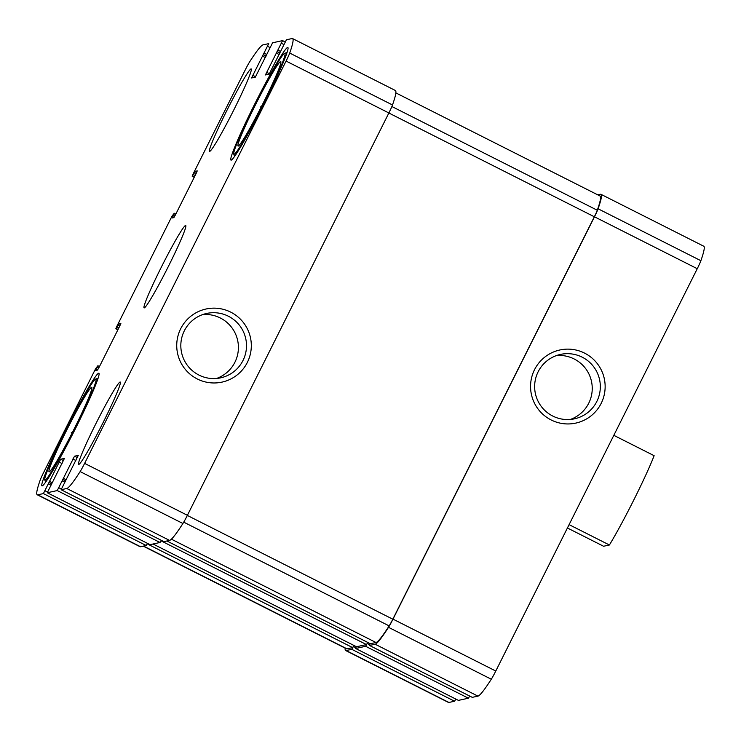 <?xml version="1.0" encoding="UTF-8"?>
<svg xmlns="http://www.w3.org/2000/svg" width="741" height="741" viewBox="0 0 741 741"><rect width="100%" height="100%" fill="white"/><g stroke="black" fill="none" stroke-linecap="round" stroke-linejoin="round"><path stroke-width="1.11" d="M255.562 104.638A47.313 3.057 -63.2 0 0 238.194 146.06A47.313 3.057 -63.2 0 0 262.129 105.176A47.313 3.057 -63.2 0 0 280.82 61.651A47.313 3.057 -63.2 0 0 255.562 104.638M66.588 430.391A47.313 3.057 -63.2 0 0 49.212 471.813A47.313 3.057 -63.2 0 0 73.146 430.929A47.313 3.057 -63.2 0 0 91.838 387.404A47.313 3.057 -63.2 0 0 66.588 430.391M172.653 216.641L172.079 217.993L173.839 217.613L175.46 214.807L196.096 173.589L197.245 170.902L195.476 171.282L192.188 176.275L193.327 173.579L245.215 69.969A10.383 0.667 116.8 0 1 249.698 61.772A139.243 8.985 116.8 0 1 263.064 44.868L268.714 43.636L251.56 77.962L255.321 77.147L272.577 42.793L282.58 40.616L265.417 74.952L269.168 74.137L286.434 39.773L292.084 38.541A139.243 8.985 116.8 0 1 292.584 38.588A139.243 8.985 116.8 0 1 289.712 53.056A10.383 0.667 116.8 0 1 286.082 61.068L84.613 463.394A10.383 0.667 116.8 0 1 80.13 471.591A139.243 8.985 116.8 0 1 66.764 488.495L61.105 489.727L78.268 455.4L74.508 456.206L57.242 490.57L47.248 492.737L64.421 458.42L60.651 459.225L43.395 493.589L37.745 494.812A139.243 8.985 116.8 0 1 37.235 494.775A139.243 8.985 116.8 0 1 40.116 480.298A10.383 0.667 116.8 0 1 43.738 472.295L95.626 368.675L97.886 365.739L95.709 370.491L97.469 370.111L99.09 367.314L119.736 326.096L120.876 323.409L119.116 323.78L115.818 328.782L116.958 326.086L171.995 216.177L174.255 213.232L172.653 216.641L174.052 217.354M292.584 38.588L395.379 90.495A139.243 8.985 116.8 0 1 392.508 104.972A10.383 0.667 116.8 0 1 388.877 112.975L187.408 515.301A10.383 0.667 116.8 0 1 182.916 523.498A139.243 8.985 116.8 0 1 169.559 540.402L163.9 541.634L61.114 489.727M180.693 328.726A37.42 37.291 77.7 0 0 216.205 382.912A37.42 37.291 77.7 0 0 245.178 325.04A37.42 37.291 77.7 0 0 180.693 328.726M161.325 540.337L160.037 542.477L150.043 544.654L47.257 492.746M147.478 543.357L146.19 545.496L140.54 546.728A139.243 8.985 116.8 0 1 140.03 546.682L37.235 494.775M370.185 643.66L369.481 645.457L375.141 644.225A139.243 8.985 116.8 0 0 388.506 627.321A10.383 0.667 116.8 0 0 392.999 619.124L594.467 216.798A10.383 0.667 116.8 0 0 598.089 208.786A139.243 8.985 116.8 0 0 600.97 194.318A139.243 8.985 116.8 0 0 600.46 194.272L597.774 194.855M600.97 194.318L703.765 246.225A139.243 8.985 116.8 0 1 700.884 260.702A10.383 0.667 116.8 0 1 697.262 268.705L495.785 671.031A10.383 0.667 116.8 0 1 491.302 679.228A139.243 8.985 116.8 0 1 477.936 696.132L472.267 697.355M534.52 369.703A37.42 37.291 77.7 0 0 570.024 423.889A37.42 37.291 77.7 0 0 599.006 366.017A37.42 37.291 77.7 0 0 534.52 369.703M62.874 479.547L65.356 480.807L62.883 479.547M356.328 646.68L355.634 648.477L365.628 646.3L367.777 642.447L366.489 644.577L356.486 646.754L153.026 544.005L356.504 646.754M469.711 696.068L468.423 698.207L458.42 700.384L355.634 648.477L458.438 700.384M345.158 648.116A139.243 8.985 116.8 0 0 345.621 650.505A139.243 8.985 116.8 0 0 346.121 650.542L351.771 649.32L353.401 646.513L353.929 645.457L352.633 647.597L346.983 648.829A137.706 8.883 116.8 0 1 346.482 648.792L143.226 546.145M455.854 699.087L454.566 701.227L448.916 702.459A139.243 8.985 116.8 0 1 448.416 702.412L345.621 650.505M234.128 109.307A46.155 2.983 116.8 0 1 209.573 151.331A46.155 2.983 116.8 0 1 226.644 110.937A46.155 2.983 116.8 0 1 251.19 68.922A46.155 2.983 116.8 0 1 234.128 109.307M103.184 422.416A46.155 2.983 116.8 0 1 78.639 464.44A46.155 2.983 116.8 0 1 95.7 424.047A46.155 2.983 116.8 0 1 120.255 382.032A46.155 2.983 116.8 0 1 103.184 422.416M65.31 430.669A63.087 4.076 -63.2 0 0 41.987 485.864A63.087 4.076 -63.2 0 0 74.063 431.392A63.087 4.076 -63.2 0 0 98.859 373.242A63.087 4.076 -63.2 0 0 65.31 430.669M254.283 104.916A63.087 4.076 -63.2 0 0 230.97 160.112A63.087 4.076 -63.2 0 0 263.036 105.639A63.087 4.076 -63.2 0 0 287.841 47.489A63.087 4.076 -63.2 0 0 254.283 104.916M161.167 267.492A46.155 2.983 -63.2 0 0 144.106 307.885A46.155 2.983 -63.2 0 0 167.577 268.02A46.155 2.983 -63.2 0 0 185.722 225.477A46.155 2.983 -63.2 0 0 161.167 267.492M395.842 92.884L600.099 196.032A137.706 8.883 116.8 0 1 597.292 210.249A8.466 0.546 116.8 0 1 594.338 216.78L392.813 619.207A8.466 0.546 116.8 0 1 389.155 625.895A137.706 8.883 116.8 0 1 376.002 642.512L370.333 643.725M570.385 419.434A32.947 32.836 77.7 0 0 556.472 355.56M538.133 371.797A32.947 32.836 77.7 0 0 574.497 418.813A32.947 32.836 77.7 0 0 599.571 379.624A32.947 32.836 77.7 0 0 538.133 371.797M216.557 378.466A32.947 32.836 77.7 0 0 202.645 314.592M184.314 330.819A32.947 32.836 77.7 0 0 220.67 377.836A32.947 32.836 77.7 0 0 245.743 338.656A32.947 32.836 77.7 0 0 184.314 330.819M254.811 104.805A56.548 3.649 -63.2 0 0 233.758 154.063A56.548 3.649 -63.2 0 0 262.657 105.444A56.548 3.649 -63.2 0 0 284.627 53.324A56.548 3.649 -63.2 0 0 254.811 104.805M65.838 430.558A56.548 3.649 -63.2 0 0 44.775 479.816A56.548 3.649 -63.2 0 0 73.683 431.197A56.548 3.649 -63.2 0 0 95.654 379.077A56.548 3.649 -63.2 0 0 65.838 430.558M72.099 433.003L71.293 432.596M261.073 107.25L260.267 106.843M567.421 527.99L603.582 546.256L609.408 544.987A61.549 3.974 -63.2 0 0 633.842 499.879A61.549 3.974 -63.2 0 0 654.127 455.687L613.817 435.328M609.408 544.987L569.097 524.637M192.197 176.275L194.235 177.312L192.188 176.275M267.584 46.331L269.983 47.535M282.58 40.625L285.146 41.922L282.58 40.616M281.441 43.311L283.84 44.516M289.712 53.056L392.508 104.972M286.082 61.068L388.877 112.975M84.613 463.394L187.408 515.301M80.13 471.591L182.916 523.498M66.764 488.495L169.559 540.402M57.242 490.57L160.037 542.477M58.872 487.763L61.327 489.004M43.395 493.589L146.19 545.496M45.016 490.783L47.47 492.024M37.745 494.812L140.54 546.728M115.828 328.782L117.875 329.81L115.818 328.782M174.255 213.241L175.839 214.047L174.255 213.232M173.681 214.584L175.191 215.344M195.476 171.282L196.865 171.977M194.67 172.681L196.17 173.44M193.633 174.737L195.142 175.506M192.817 176.145L194.42 176.951M264.148 53.195L266.843 54.556M263.333 54.593L266.13 56.01M263.148 54.639L266.075 56.112M262.333 56.038L265.352 57.566M252.7 75.276L255.626 76.749M277.995 50.175L280.7 51.546M277.19 51.583L279.978 52.991M276.995 51.62L279.931 53.102M276.189 53.019L279.2 54.547M266.556 72.257L269.483 73.739M598.089 208.786L700.884 260.702M594.467 216.798L697.262 268.705M392.999 619.124L495.785 671.031M388.506 627.321L491.302 679.228M375.141 644.225L477.936 696.132M369.5 645.457L472.286 697.364L369.481 645.457M74.508 456.206L77.351 457.642M72.887 459.012L75.897 460.531M63.254 478.241L65.968 479.612M62.309 480.9L64.708 482.104M367.249 643.494L369.703 644.735M365.628 646.3L468.423 698.207M60.651 459.225L63.494 460.661M59.03 462.023L62.049 463.551M49.397 481.261L52.111 482.632M49.026 482.567L51.509 483.817L49.026 482.567M48.461 483.91L50.851 485.123M353.401 646.513L355.847 647.754M351.771 649.32L454.566 701.227M346.121 650.542L448.916 702.459M97.886 365.739L99.479 366.545L97.886 365.739M97.312 367.082L98.822 367.842M96.284 369.148L97.682 369.852M119.116 323.78L120.496 324.484M118.301 325.179L119.81 325.947M117.263 327.244L118.773 328.004M116.457 328.643L118.051 329.449M147.209 543.857L352.633 647.597M143.513 546.08L346.983 648.829M161.056 540.837L366.489 644.577M391.896 106.528L597.292 210.249M388.858 113.012L594.338 216.78M187.343 515.44L392.813 619.207M183.74 522.155L389.155 625.895M171.393 539.179L376.002 642.512M166.882 540.986L370.352 643.734L166.882 540.986M61.105 489.727L163.9 541.634M47.248 492.737L150.043 544.654M233.758 154.063L234.545 156.49M284.627 53.324L287.054 52.528M44.775 479.816L45.572 482.243M95.654 379.077L98.071 378.28"/></g></svg>
